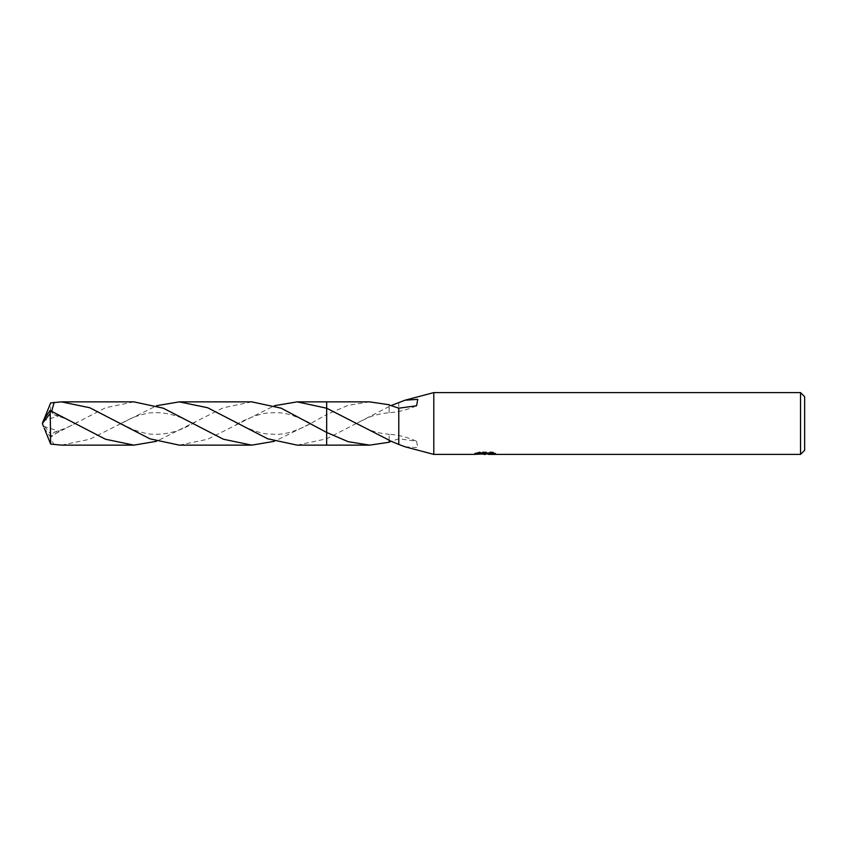 <?xml version="1.0" encoding="UTF-8"?>
<svg xmlns="http://www.w3.org/2000/svg" width="847" height="847" viewBox="0 0 847 847"><rect width="100%" height="100%" fill="white"/><g stroke="black" fill="none" stroke-linecap="round" stroke-linejoin="round"><path stroke-width="0.64" stroke-dasharray="4.24 3.18" d="M326.667 408.212L326.677 445.13L326.667 408.212M490.011 453.007L495.611 452.87L492.075 451.927L479.878 451.927L476.67 452.764L486.549 452.764L474.796 453.378L479.317 451.927L483.849 453.378L493.43 452.52L493.43 453.124L488.581 453.378M493.43 453.124L493.43 454.161L493.43 453.579L488.465 453.918M488.581 454.405L493.43 454.161M479.878 451.927L479.878 453.007M492.075 451.927L492.075 453.007M495.611 452.87L495.611 453.907M493.43 452.52L493.43 453.579M485.786 453.113L485.786 453.865M476.66 452.764L476.66 453.812M479.317 451.927L479.317 453.007L474.796 454.405L474.796 453.378L483.849 453.378M481.71 454.098L479.317 453.007M405.057 446.793L417.762 447.65L416.576 441.213L398.778 438.799L390.891 441.361M389.133 442.261L389.154 434.289C377.286 433.082 370.044 431.229 353.951 422.261M389.154 440.196L389.154 434.289C398.058 434.818 407.206 437.126 416.576 441.213M398.778 402.558L398.778 438.799M433.802 392.595L433.802 454.405M297.181 445.141L326.667 438.788L390.891 405.639M326.667 438.788L326.667 414.554L310.68 423.5L274.46 441.298M389.133 404.961L389.133 412.722L389.133 404.961M369.631 401.87L348.149 405.311L326.677 414.554L326.677 401.87L326.667 414.554M389.154 406.804L389.133 412.711C398.058 412.182 407.206 409.874 416.576 405.787M389.154 406.549L389.154 412.711C380.716 413.474 373.262 415.326 366.772 418.27L353.951 424.739M804.65 396.714L804.65 450.286M800.531 392.595L800.531 454.405M133.879 401.859L105.483 407.767L50.037 436.501M43.673 419.9L42.35 423.5L50.227 433.516L50.227 436.745M50.227 433.516L50.651 402.918M179.299 445.141L207.568 439.286L274.46 405.702M251.739 401.859L223.333 407.778L156.589 441.287M61.45 445.13L89.771 439.254L156.589 405.713M50.037 410.509L54.144 414.734L59.301 415.729L51.794 410.975M44.203 428.095L50.037 436.491L54.144 432.266L59.301 431.271L50.206 437.592L54.144 444.728M43.462 426.263L59.301 431.271M43.726 419.911L43.462 420.737L59.301 415.729M43.462 420.737L44.203 418.905M485.246 454.384L485.246 453.357M485.31 453.378L486.549 453.378M236.038 424.781C243.121 419.921 261.331 413.082 267.207 413.103C275.571 412.468 281.342 412.605 284.507 413.537C289.272 413.685 306.095 420.25 312.924 424.792M195.054 422.219C180.612 431.102 166.245 435.083 151.962 434.172C149.072 434.384 142.794 432.859 133.117 429.577L118.178 422.23M77.183 424.781C71.55 421.192 63.874 417.846 54.134 414.744M195.054 424.781C180.612 415.898 166.245 411.917 151.962 412.828C149.072 412.616 142.794 414.141 133.117 417.423L118.178 424.771M77.183 422.219C71.55 425.808 63.874 429.154 54.134 432.256M236.038 422.219C243.121 427.079 261.331 433.918 267.207 433.897C275.571 434.532 281.342 434.395 284.507 433.463C289.272 433.315 306.095 426.75 312.924 422.208M42.35 423.5L43.631 420.154"/><path stroke-width="1.27" d="M488.465 453.918L481.71 454.098M485.31 454.405L483.849 454.405M800.531 454.405L800.531 392.595L804.65 396.714L804.65 450.286L800.531 454.405L488.581 454.405L488.465 453.357L490.011 453.007M475.008 453.304L474.796 454.405L433.802 454.405L433.802 392.595L800.531 392.595M475.008 454.341L486.549 453.812L476.66 453.812L479.878 453.007L492.075 453.007L495.611 453.907L488.465 454.384M274.46 405.702L297.181 401.859L326.667 408.212L389.154 440.196L389.133 442.261L369.631 445.13L326.667 445.141L326.677 401.87L369.631 401.87L389.133 404.739M389.154 440.451L398.778 444.442L398.778 408.201L389.133 404.961M326.677 432.446L281.193 408.18L251.739 401.859L179.299 401.859L207.663 407.746L267.652 438.778L297.181 445.141L326.667 445.141L326.667 432.446L348.138 441.679L369.631 445.13M433.802 454.405L405.057 446.793L398.778 444.442M390.891 405.639L405.057 400.208L433.802 392.595M405.057 400.208L417.762 399.35L416.576 405.787L398.778 408.201M486.549 453.007L486.549 453.812M390.891 441.361L389.133 442.039M44.203 418.905L50.651 402.918L61.45 401.87L89.782 407.746L149.845 438.799L179.299 445.141L251.739 445.141L223.364 439.233L163.333 408.19L133.879 401.859L61.45 401.87M274.46 441.298L251.739 445.141M156.589 441.287L133.89 445.141L105.494 439.233L50.037 410.499M50.037 410.509L43.673 419.9L42.35 423.5L50.227 413.484L50.227 410.255M50.227 413.484L50.651 444.082L61.45 445.13L133.89 445.141M326.667 408.212L326.667 401.859L297.181 401.859M51.794 410.975L54.144 402.272M156.589 405.713L179.299 401.859M44.203 428.095L50.651 444.082M43.557 426.634L42.35 423.5M486.549 453.378L488.465 453.378"/></g></svg>
